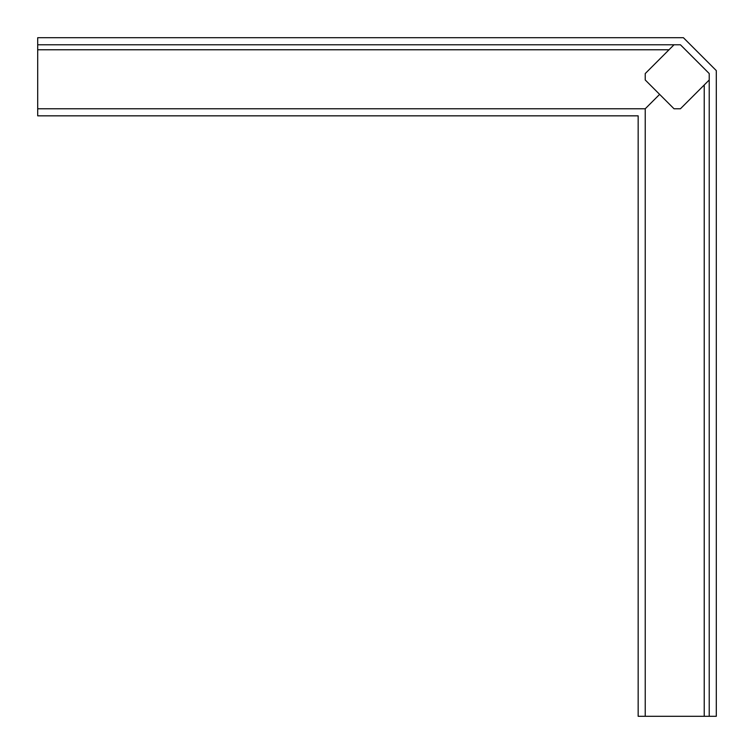 <?xml version="1.0" encoding="UTF-8"?>
<svg xmlns="http://www.w3.org/2000/svg" width="754" height="754" viewBox="0 0 754 754"><rect width="100%" height="100%" fill="white"/><g stroke="black" fill="none" stroke-linecap="round" stroke-linejoin="round"><path stroke-width="1.13" d="M683.397 37.7L37.7 37.7L37.7 49.773L669.015 49.773L645.236 73.562L645.236 79.981L674.019 108.765L680.438 108.765L704.227 84.985L704.227 716.3L716.3 716.3L716.3 70.603L683.397 37.7M709.222 79.981L704.227 84.985M659.627 94.373L645.236 108.765L37.7 108.765L37.7 49.773M704.227 716.3L645.236 716.3L645.236 108.765M674.019 44.778L669.015 49.773M709.222 716.3L709.222 73.562L680.438 44.778L37.7 44.778M645.236 716.3L638.157 716.3L638.157 115.843L37.7 115.843L37.7 108.765"/></g></svg>

